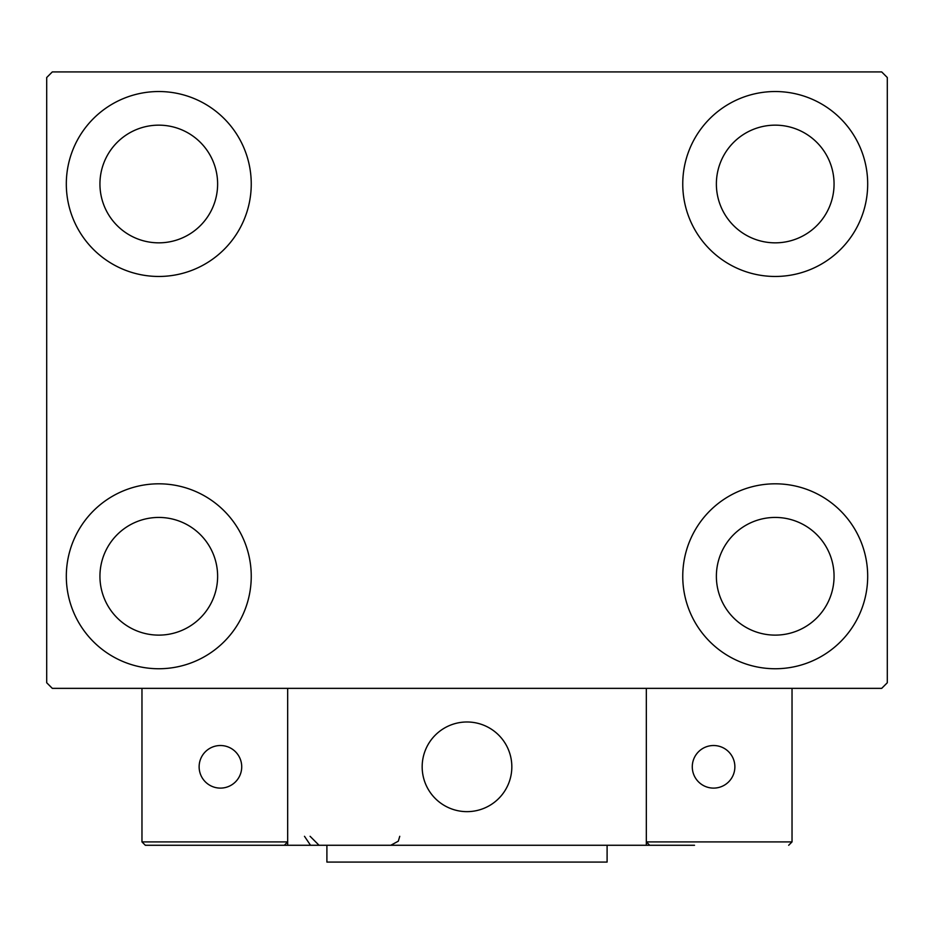 <?xml version="1.0" encoding="UTF-8"?>
<svg xmlns="http://www.w3.org/2000/svg" width="934" height="934" viewBox="0 0 934 934"><rect width="100%" height="100%" fill="white"/><g stroke="black" fill="none" stroke-linecap="round" stroke-linejoin="round"><path stroke-width="1.4" d="M66.314 576.278A92.466 92.466 0 0 1 158.78 483.812A92.466 92.466 0 0 1 251.246 576.278A92.466 92.466 0 0 1 158.78 668.744A92.466 92.466 0 0 1 66.314 576.278M682.754 183.998A92.466 92.466 0 0 1 775.22 91.532A92.466 92.466 0 0 1 867.686 183.998A92.466 92.466 0 0 1 775.22 276.464A92.466 92.466 0 0 1 682.754 183.998M682.754 576.278A92.466 92.466 0 0 1 775.22 483.812A92.466 92.466 0 0 1 867.686 576.278A92.466 92.466 0 0 1 775.22 668.744A92.466 92.466 0 0 1 682.754 576.278M66.314 183.998A92.466 92.466 0 0 1 158.78 91.532A92.466 92.466 0 0 1 251.246 183.998A92.466 92.466 0 0 1 158.78 276.464A92.466 92.466 0 0 1 66.314 183.998M99.938 183.998A58.842 58.842 0 0 1 158.78 125.156A58.842 58.842 0 0 1 217.622 183.998A58.842 58.842 0 0 1 158.78 242.84A58.842 58.842 0 0 1 99.938 183.998M716.378 576.278A58.842 58.842 0 0 1 775.22 517.436A58.842 58.842 0 0 1 834.062 576.278A58.842 58.842 0 0 1 775.22 635.12A58.842 58.842 0 0 1 716.378 576.278M716.378 183.998A58.842 58.842 0 0 1 775.22 125.156A58.842 58.842 0 0 1 834.062 183.998A58.842 58.842 0 0 1 775.22 242.84A58.842 58.842 0 0 1 716.378 183.998M99.938 576.278A58.842 58.842 0 0 1 158.78 517.436A58.842 58.842 0 0 1 217.622 576.278A58.842 58.842 0 0 1 158.78 635.12A58.842 58.842 0 0 1 99.938 576.278M881.696 71.918L52.304 71.918L46.7 77.522L46.7 682.754L52.304 688.358L881.696 688.358L887.3 682.754L887.3 77.522L881.696 71.918M422.168 766.814A44.832 44.832 0 0 1 467 721.982A44.832 44.832 0 0 1 511.832 766.814A44.832 44.832 0 0 1 467 811.646A44.832 44.832 0 0 1 422.168 766.814M694.522 845.27L287.672 845.27L287.672 688.358L646.328 688.358L646.328 845.27L677.71 845.27M474.612 810.992A44.832 44.832 0 0 0 511.178 759.202A44.832 44.832 0 0 0 459.388 722.636A44.832 44.832 0 0 0 422.822 774.426A44.832 44.832 0 0 0 474.612 810.992M792.032 841.908L792.032 688.358L646.328 688.358L646.328 841.908L792.032 841.908L788.67 845.27L792.032 841.908M649.69 845.27L646.328 841.908L649.69 845.27M287.672 845.27L145.33 845.27L141.968 841.908L141.968 688.358M287.672 841.908L284.31 845.27L287.672 841.908L141.968 841.908L145.33 845.27L237.236 845.27M692.281 766.814A21.295 21.295 0 0 0 713.576 788.109A21.295 21.295 0 0 0 734.871 766.814A21.295 21.295 0 0 0 713.576 745.519A21.295 21.295 0 0 0 692.281 766.814M220.424 788.109A21.295 21.295 0 0 0 241.719 766.814A21.295 21.295 0 0 0 220.424 745.519A21.295 21.295 0 0 0 199.129 766.814A21.295 21.295 0 0 0 220.424 788.109M607.1 845.27L607.1 862.082L326.9 862.082L326.9 845.27M304.484 836.304L310.088 844.616M310.088 836.304L319.054 845.27M399.752 836.304L398.316 841.172L390.786 845.27"/></g></svg>
